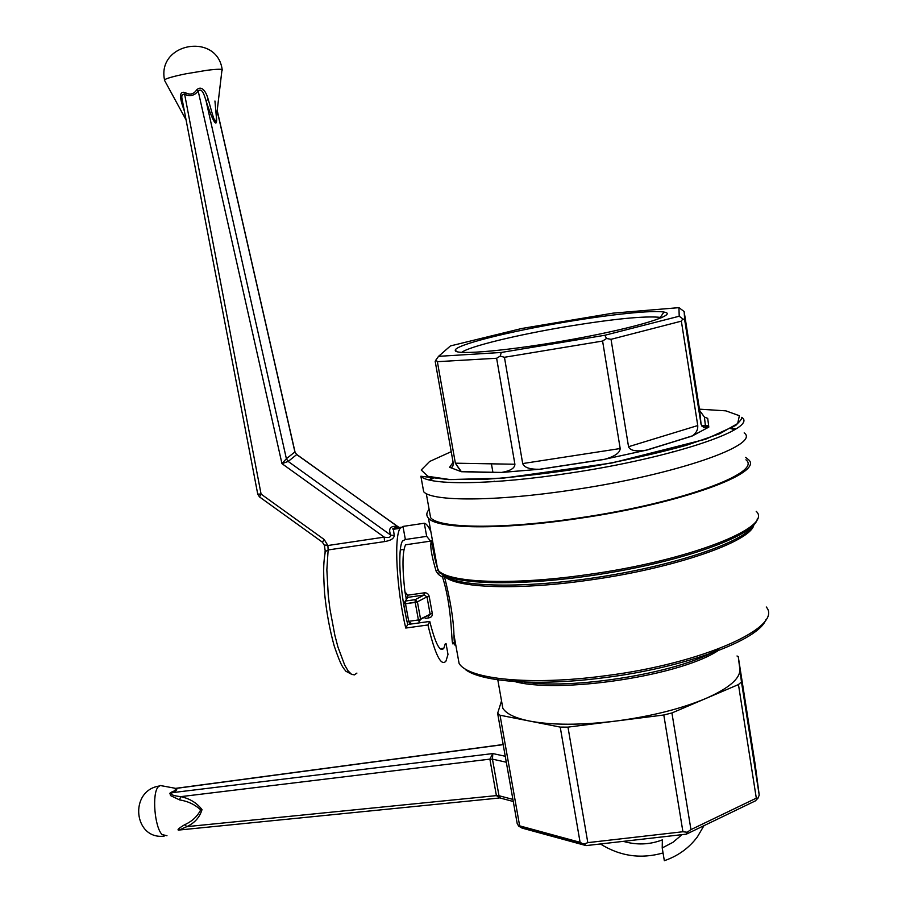 <?xml version="1.0" encoding="UTF-8"?>
<svg xmlns="http://www.w3.org/2000/svg" width="906" height="906" viewBox="0 0 906 906"><rect width="100%" height="100%" fill="white"/><g stroke="black" fill="none" stroke-linecap="round" stroke-linejoin="round"><path stroke-width="1.36" d="M406.081 617.099C399.376 586.069 397.757 547.417 402.615 540.916L405.367 539.512L402.977 526.42L400.169 528.289C393.804 536.511 396.545 589.364 405.752 628.051L427.926 624.97L429.761 621.425C435.435 643.917 440.135 652.841 443.849 648.209L440.078 648.719M427.926 624.97C435.163 654.845 441.177 666.884 445.979 661.063L447.994 654.415L446.035 643.532M445.333 643.622L443.849 648.209M405.752 628.051L407.745 624.483L429.761 621.425M407.745 624.483L407.168 622.026M402.977 526.42L424.302 523.238C426.273 523.509 428.459 526.341 430.882 531.731M400.248 527.224L393.385 529.297L394.235 535.514C394.008 538.538 390.769 540.565 384.529 541.595L384.223 537.133C388.549 538.028 390.735 537.371 390.78 535.152C388.13 528.685 390.282 525.752 397.247 526.363L398.017 526.771M398.663 527.156L296.681 454.586L288.187 461.437L281.97 463.646L384.223 537.133L327.893 545.514L324.189 539.512L261.087 494.11L259.501 496.918L322.434 542.218L324.189 539.512M286.375 458.719L288.187 461.437L286.375 458.719L281.97 463.646L198.199 91.076C194.45 95.696 189.92 96.761 184.631 94.281C181.868 93.839 181.132 95.968 182.4 100.679L183.091 104.326M208.131 99.173L206.092 100.962C204.858 97.52 202.536 86.874 198.199 91.076L196.738 89.819C202.65 84.201 207.032 94.552 208.131 99.173C210.713 107.248 215.843 130.249 216.398 117.395L221.925 70.408M394.235 535.514L390.78 535.152L288.176 461.437M400.169 528.289L393.385 529.297C391.619 528.957 393.249 528.198 398.278 527.02L296.681 454.438M397.825 526.986L395.956 527.032M184.439 111.336L182.74 106.308C181.155 101.54 177.712 90.192 185.254 92.616C189.886 95.209 193.714 94.281 196.738 89.819M222.276 70.113C222.819 68.913 217.723 68.969 206.976 70.294L185.753 73.828C173.34 76.387 166.262 78.403 164.507 79.864L164.507 80.317M183.522 106.534L182.74 106.308M185.254 92.616L184.631 94.281L261.087 494.11L257.734 494.098M296.681 454.586L294.903 451.947L217.18 110.792M405.367 539.512L426.681 536.352L424.302 523.238M426.681 536.352L430.599 541.12M444.348 576.216C450.316 599.749 453.521 619.308 453.951 634.857L453.951 634.857C454.166 643.113 454.789 646.567 455.82 645.219C454.789 646.567 454.166 643.113 453.951 634.857L454.574 644.234L453.951 634.857C453.521 619.308 450.316 599.749 444.348 576.216L443.849 575.174L444.348 576.216L442.592 577.235L438.425 574.427L439.376 571.992L438.425 574.427L436.182 571.301C431.437 555.503 429.84 545.401 431.381 541.007L432.355 539.919L431.381 541.007L405.571 544.812C402.366 551.595 402.151 567.235 404.925 591.72L407.621 595.197L424.144 592.852L424.144 595.027L426.998 596.85L429.229 596.612C428.629 593.872 426.93 592.615 424.144 592.852L424.144 595.027L426.998 596.85L429.229 596.612C428.629 593.872 426.93 592.615 424.144 592.852L407.621 595.197L405.197 592.637L406.115 597.915L407.621 597.371L407.621 595.197L407.621 597.371L403.623 603.69L405.503 603.781L405.435 601.04L403.623 603.69L405.503 603.781L405.435 601.04L407.621 597.371L424.144 595.027L407.621 597.371L405.39 601.052L407.575 597.382L406.115 597.915L404.925 591.72C402.151 567.235 402.366 551.595 405.571 544.812L431.381 541.007L437.926 570.01L436.182 571.301L438.425 574.427L442.592 577.235L444.348 576.216C455.525 587.96 516.454 590.565 588.787 580.168C516.454 590.565 455.525 587.96 444.348 576.216M712.331 652.309L710.236 651.912L712.331 652.309M502.841 708.277C506.329 713.871 515.22 718.118 529.5 721.04C551.924 725.264 580.644 725.276 615.65 721.085C650.825 716.42 680.825 708.911 705.683 698.549C729.285 688.13 740.655 678.254 739.817 668.934L738.243 656.578L737.008 655.989L738.243 656.578L755.196 764.653L738.243 656.578L741.459 681.901L738.458 684.562L756.306 798.163L738.458 684.562L705.683 698.549C729.285 688.13 740.655 678.254 739.817 668.934L759.217 795.094L758.005 798.152L755.411 800.87L686.374 834.154L586.08 845.604L522.082 828.107L518.674 826.147L517.179 823.475L497.632 713.328L501.528 700.882L497.632 713.328L500.033 715.23L560.225 727.099L567.971 727.122L663.804 714.993L671.924 712.954L738.458 684.562L741.459 681.901L759.217 795.094L755.196 764.653L759.217 795.094L758.005 798.152L756.306 798.163L690.95 829.613L687.19 832.252L682.92 831.742L663.804 714.993L615.65 721.085C650.825 716.42 680.825 708.911 705.683 698.549L671.924 712.954L690.95 829.613L687.19 832.252L686.374 834.154L586.08 845.604L522.082 828.107L518.674 826.147L517.179 823.475L497.632 713.328L500.033 715.23L519.648 825.853L580.089 842.32L560.225 727.099L529.5 721.04C551.924 725.264 580.644 725.276 615.65 721.085L567.971 727.122L587.813 842.637L682.92 831.742L663.804 714.993L671.924 712.954L690.95 829.613L756.306 798.163L758.005 798.152L755.411 800.87L686.374 834.154L687.19 832.252L682.92 831.742L587.813 842.637L584.211 844.03L586.08 845.604L580.089 842.32L560.225 727.099L567.971 727.122L587.813 842.637L584.211 844.03L518.674 826.147L519.648 825.853L500.033 715.23L529.5 721.04C515.22 718.118 506.329 713.871 502.841 708.277L497.802 679.817L502.841 708.277M567.043 326.511C517.553 334.733 468.968 346.488 461.675 352.389C468.968 346.488 517.553 334.733 567.043 326.511C614.03 318.833 645.106 315.786 660.281 317.372C645.106 315.786 614.03 318.833 567.043 326.511M661.629 317.7L660.281 317.372L663.973 312.06C652.784 309.999 610.791 314.393 566.59 321.856C509.387 331.358 454.212 345.197 455.276 350.373C454.314 355.684 511.641 350.543 574.563 338.957C637.598 327.428 679.579 314.337 663.973 312.06C652.784 309.999 610.791 314.393 566.59 321.856C509.387 331.358 454.212 345.197 455.276 350.373C454.314 355.684 511.641 350.543 574.563 338.957C637.598 327.428 679.579 314.337 663.973 312.06L660.281 317.372L661.629 317.7M410.803 623.77L410.724 622.762L410.803 623.77M454.88 640.01L454.302 641.493L454.88 640.01M453.861 642.456C450.475 652.252 453.951 613.226 442.592 577.235L443.544 574.948L442.592 577.235C453.951 613.226 450.475 652.252 453.861 642.456M442.774 574.529L443.068 576.499L442.774 574.529M432.264 613.328L429.229 596.612L432.264 613.328L430.157 614.268L428.187 616.771L430.157 614.268L420.599 619.353L417.406 601.811L415.118 599.67L424.144 595.027L415.118 599.67L415.208 602.411L417.406 601.811L415.118 599.67L405.435 601.04L415.118 599.67L415.208 602.411L405.503 603.781L408.719 621.323L406.839 621.21L403.623 603.69L406.839 621.21L408.719 621.323L405.503 603.781L417.406 601.811L426.998 596.85L430.157 614.268L418.413 619.964L419.172 621.584L420.599 619.353L417.406 601.811L426.998 596.85L430.157 614.268L432.264 613.328C432.615 615.853 431.426 617.382 428.697 617.892C431.426 617.382 432.615 615.853 432.264 613.328M578.153 518.051C501.675 529.523 438.764 528.425 430.61 517.677L426.273 493.544L430.61 517.677C438.764 528.425 501.675 529.523 578.153 518.051C679.138 503.6 763.056 472.751 745.944 459.806C763.056 472.751 679.138 503.6 578.153 518.051M492.705 481.709L494.45 481.199L492.705 481.709M672.467 451.788L674.336 451.698L672.467 451.788M430.203 480.18L433.781 477.813L430.203 480.18M701.81 426.058L708.696 426.239L701.81 426.058M730.474 428.549L734.789 429.648L730.474 428.549M439.251 571.867L437.926 570.01L436.182 571.301C431.437 555.503 429.84 545.401 431.381 541.007L437.428 568.119L439.251 571.867C450.792 585.253 524.699 586.918 607.348 573.09C690.044 559.398 756.227 534.223 757.359 518.47C756.227 534.223 690.044 559.398 607.348 573.09C524.699 586.918 450.792 585.253 439.251 571.867M432.502 540.769C432.151 546.103 433.793 555.219 437.428 568.119C433.793 555.219 432.151 546.103 432.502 540.769M573.192 489.818C495.469 501.686 431.754 501.607 423.668 491.709L420.882 476.239C428.866 485.548 492.558 485.016 570.372 473C673.158 457.745 758.877 428.368 741.776 417.338C758.877 428.368 673.158 457.745 570.372 473C492.558 485.016 428.866 485.548 420.882 476.239L448.402 479.591L503.476 478.119L611.833 463L705.729 439.184L735.717 425.446C740.236 420.962 742.252 418.402 741.765 417.757L741.765 417.757C742.252 418.402 740.236 420.962 735.717 425.446L705.729 439.184L611.833 463L503.476 478.119L448.402 479.591L420.882 476.239L423.668 491.709C431.754 501.607 495.469 501.686 573.192 489.818C675.876 474.778 761.368 444.687 744.166 432.887C761.368 444.687 675.876 474.778 573.192 489.818M428.934 479.874L432.581 477.564L428.934 479.874M701.527 425.571L708.628 425.718L701.527 425.571M731.572 427.915L735.932 428.923L731.572 427.915M453.113 462.377C453.532 466.318 452.354 467.96 449.58 467.292L461.414 471.72L455.367 463.193L514.902 464.246C514.801 468.175 510.384 470.905 501.641 472.422L539.489 469.263C529.829 469.444 524.223 467.541 522.694 463.566L620.191 448.538C619.953 452.83 614.8 456.398 604.755 459.251L645.944 450.225C635.887 451.743 630.089 450.576 628.538 446.715L697.756 425.548C698.039 429.648 696.272 433.079 692.467 435.831L708.809 427.111L703.747 427.655L701.085 424.382L699.67 410.554L704.426 417.088L707.711 418.368L704.426 417.088L699.67 410.554L684.155 311.551L684.676 319.863L700.984 423.849L699.67 410.554L684.155 311.551L678.945 307.644L613.113 313.136L521.743 328.493L450.452 345.922L438.549 356.341L501.267 352.457L604.834 335.265L679.206 316.228L678.945 307.644L613.113 313.136L521.743 328.493L450.452 345.922L438.549 356.341L435.99 359.897L437.372 361.687L455.367 463.193L514.902 464.246L496.624 358.255L437.372 361.687L455.367 463.193L460.826 471.448L499.704 472.626L539.489 469.263C529.829 469.444 524.223 467.541 522.694 463.566L620.191 448.538L602.592 341.052L504.438 357.281L522.694 463.566L504.438 357.281L500.237 356.092L501.267 352.457L604.834 335.265L606.533 338.482L611.029 339.32L628.538 446.715L697.756 425.548L681.357 321.154L611.029 339.32L628.538 446.715C630.089 450.576 635.887 451.743 645.944 450.225L691.924 436.137L708.809 427.111L703.747 427.655L701.085 424.382L684.676 319.863L682.762 318.855L684.676 319.863L684.155 311.551L678.945 307.644L679.206 316.228L682.762 318.855L681.357 321.154L611.029 339.32L606.533 338.482L602.592 341.052L504.438 357.281L500.237 356.092L501.267 352.457L438.549 356.341L435.99 359.897L437.372 361.687L496.624 358.255L500.237 356.092L496.624 358.255L514.902 464.246C514.801 468.175 510.384 470.905 501.641 472.422L461.414 471.72L499.704 472.626L461.414 471.72L449.58 467.292C452.354 467.96 453.532 466.318 453.113 462.377L435.186 361.324L435.99 359.897L435.186 361.324L453.113 462.377M428.266 616.76L428.697 617.892L428.266 616.76M406.579 597.824L406.726 598.866L406.579 597.824M578.017 518.538C500.44 530.169 436.692 529.036 428.436 518.153C426.103 515.582 426.33 512.649 429.116 509.365C426.33 512.649 426.103 515.582 428.436 518.153C436.692 529.036 500.44 530.169 578.017 518.538C680.519 503.872 765.604 472.57 748.243 459.455C765.604 472.57 680.519 503.872 578.017 518.538M745.581 457.394L748.243 459.455L745.581 457.394M703.951 825.683L697.473 836.748C689.081 848.016 678.028 856 664.336 860.7L662.218 847.948L672.92 842.342L682.037 834.653M623.317 841.357C636.635 845.219 649.647 844.732 662.354 839.885L662.218 847.948M600.418 843.973C620.066 856.249 640.95 859.239 663.045 852.954M506.307 762.218L492.445 759.149L498.98 795.728L500.372 798.073L513.272 801.493M512.898 799.398L498.98 795.728L496.397 795.615L499.863 798.005M178.527 830.145C176.987 829.896 179.037 828.084 184.654 824.72L186.829 826.646L179.173 830.021L498.81 798.061M175.775 788.333L175.198 788.424M184.654 824.72C191.993 821.448 197.338 816.487 200.69 809.862C194.903 804.528 187.859 801.21 179.558 799.896L170.6 795.615L169.864 793.248L171.404 792.161C175.311 790.757 176.364 789.568 174.564 788.582M162.57 785.978L160.215 785.491L158.188 786.906C151.834 793.373 154.575 827.348 162.095 834.585L166.976 835.728M503.192 744.63L176.036 788.413C177.678 789.466 176.455 790.87 172.378 792.648L171.404 792.161M505.254 756.261L492.819 753.566L492.456 759.194L489.874 759.115L492.819 753.566L172.378 792.648C168.754 795.332 177.746 796.215 180.679 796.657C189.626 798.48 196.738 802.795 202.015 809.624C199.705 817.325 194.643 822.999 186.829 826.646L496.397 795.615M179.558 799.896L180.679 796.657L489.886 759.137L496.397 795.593L498.968 795.683M697.756 425.548C698.039 429.648 696.272 433.079 692.467 435.831L647.326 449.954L691.924 436.137L647.326 449.954L604.755 459.251C614.8 456.398 619.953 452.83 620.191 448.538L602.592 341.052L606.533 338.482L604.834 335.265L679.206 316.228L682.762 318.855L681.357 321.154L697.756 425.548M419.116 621.584L420.599 619.353L418.413 619.964L415.208 602.411L418.413 619.964L408.719 621.323L409.444 622.943L408.719 621.323L418.413 619.964L419.116 621.595M356.919 673.09L354.325 674.891L351.358 674.166L348.119 670.904L344.722 665.163L337.961 647.088L334.88 635.389L329.92 608.979L328.255 595.31L326.851 569.806L328.142 549.953L384.529 541.595M216.477 116.738C217.757 133.658 209.637 112.389 206.092 100.962L286.387 458.719L294.903 451.947M352.185 674.608L345.854 671.21C343.17 667.416 341.63 667.835 334.201 645.933C329.625 629.5 326.42 611.878 324.575 593.068C322.864 566.216 323.872 561.267 325.299 551.607L324.405 545.503L327.893 545.514L328.142 549.953L325.299 551.607L324.88 553.94M324.314 545.072L327.836 545.231M322.445 542.23L324.371 545.344M325.061 552.864L325.084 551.29M604.868 675.819C530.293 685.853 468.017 679.24 459.082 663.362L453.951 634.857L459.082 663.362C468.017 679.24 530.293 685.853 604.868 675.819C703.35 663.566 783.962 626.759 766.25 606.986C783.962 626.759 703.35 663.566 604.868 675.819M753.871 524.834C751.187 541.573 674.007 568.515 588.787 580.168C674.007 568.515 751.187 541.573 753.871 524.834M509.013 679.591C546.001 695.298 676.091 677.869 717.688 650.904C676.091 677.869 546.001 695.298 509.013 679.591M465.401 669.568C481.833 682.229 539.444 686.363 605.287 677.552C685.4 667.473 758.9 639.976 765.74 619.874C758.9 639.976 685.4 667.473 605.287 677.552C539.444 686.363 481.833 682.229 465.401 669.568M514.517 679.998C558.56 692.41 679.443 674.2 718.798 648.775C679.443 674.2 558.56 692.41 514.517 679.998M425.163 618.39L428.697 617.892L425.163 618.39M753.237 525.503C744.539 541.528 678.39 564.619 601.369 576.726C524.359 588.957 456.635 587.258 443.668 575.027C456.635 587.258 524.359 588.957 601.369 576.726C678.39 564.619 744.539 541.528 753.237 525.503M756.204 511.335C773.883 527.009 689.568 560.667 587.439 574.608C510.644 585.695 447.032 582.649 437.926 570.01C447.032 582.649 510.644 585.695 587.439 574.608C689.568 560.667 773.883 527.009 756.204 511.335M451.211 451.675L429.614 461.494L421.222 470.01L427.881 476.318L450.135 479.58L486.749 479.206C517.439 477.054 551.131 473.091 587.835 467.315C624.336 460.69 657.156 453.374 686.284 445.344L719.681 433.759L737.677 423.555L739.375 415.718L725.842 410.848L699.455 409.161L725.842 410.848L739.375 415.718L737.677 423.555L719.681 433.759L686.284 445.344C657.156 453.374 624.336 460.69 587.835 467.315C551.131 473.091 517.439 477.054 486.749 479.206L450.135 479.58L427.881 476.318L421.222 470.01L429.614 461.494L451.211 451.675M453.102 462.309L449.58 467.292L453.102 462.309M708.809 427.111L707.711 418.368L708.809 427.111M540.565 469.183L603.611 459.523L540.565 469.183M406.047 598.447L406.024 597.45L406.047 598.447M492.445 759.149L489.874 759.115M186.07 119.886L164.405 80.124M222.185 69.603C217.089 32.22 156.874 42.684 164.507 79.864M216.398 117.395L214.949 101.019M259.467 496.896L257.757 494.223L183.057 104.145M294.994 451.879L217.214 110.487M457.292 351.777L455.276 350.373L457.292 351.777M705.672 427.994L704.426 417.088L705.672 427.994M539.489 469.263L604.755 459.251L539.489 469.263M437.439 568.153L428.436 518.153L437.439 568.153M404.031 549.376L400.305 549.931L404.031 549.376M492.932 472.468L491.426 463.827L492.932 472.468M160.215 785.491L175.628 788.356L503.17 744.517M159.06 786.046C128.754 790.87 133.748 840.009 164.156 836.125"/></g></svg>
